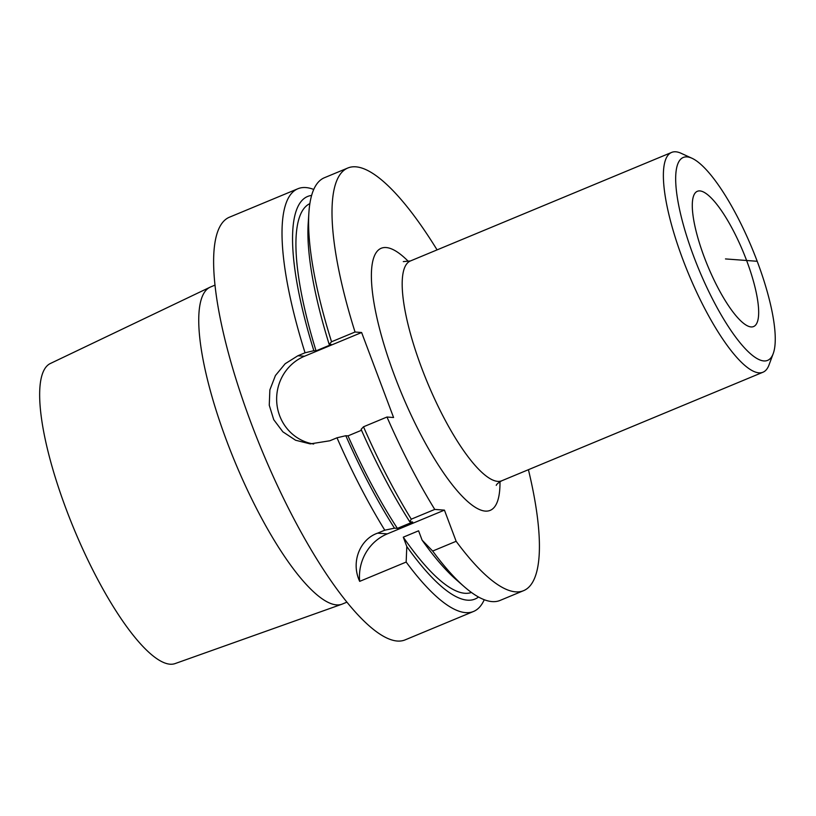 <?xml version="1.0" encoding="UTF-8"?>
<svg xmlns="http://www.w3.org/2000/svg" width="816" height="816" viewBox="0 0 816 816"><rect width="100%" height="100%" fill="white"/><g stroke="black" fill="none" stroke-linecap="round" stroke-linejoin="round"><path stroke-width="1.22" d="M432.674 551.045A228.878 59.619 67.4 0 0 464.161 586.622L456.083 579.564A217.994 56.783 -112.6 0 1 422.096 540.141L432.674 551.045L456.144 541.294L444.434 510.133L434.755 509.419A228.878 59.619 67.4 0 1 386.978 417.027L393.577 417.517L361.621 332.51L355.031 332.02A228.878 59.619 67.4 0 1 347.902 167.974A228.878 59.619 67.4 0 1 437.08 249.88M456.144 541.294A228.878 59.619 67.4 0 0 523.546 590.682A228.878 59.619 67.4 0 0 528.421 469.69M210.13 287.171A171.686 44.727 -112.6 0 0 231.469 453.298A171.686 44.727 -112.6 0 0 336.478 604.891A171.686 44.727 67.4 0 0 341.873 604.228L175.134 663.571A162.506 42.33 67.4 0 1 170.034 664.204A162.506 42.33 -112.6 0 1 70.635 520.71A162.506 42.33 -112.6 0 1 50.439 363.467L210.13 287.171A171.686 44.727 -112.6 0 1 210.681 286.926L215.077 285.09M341.873 604.228A171.686 44.727 67.4 0 0 342.434 604.003L346.841 602.177M311.63 195.432A217.994 56.783 67.4 0 0 313.854 350.696L305.041 352.787A228.878 59.619 -112.6 0 1 297.911 188.741L229.551 217.158A228.878 59.619 -112.6 0 0 256.683 437.509A228.878 59.619 -112.6 0 0 397.259 641.039A228.878 59.619 67.4 0 0 405.195 639.856L473.566 611.449A228.878 59.619 67.4 0 0 484.235 599.729M313.752 189.455A228.878 59.619 67.4 0 0 305.857 187.568A228.878 59.619 -112.6 0 0 297.911 188.741M478.502 597.016A217.994 56.783 67.4 0 1 406.796 546.496L406.164 562.061A228.878 59.619 -112.6 0 0 465.62 612.632A228.878 59.619 67.4 0 0 473.566 611.449M406.164 562.061L359.683 581.369C350.39 561.51 360.539 538.907 377.624 533.154L384.775 530.186A228.878 59.619 -112.6 0 1 336.998 437.794L345.811 435.713A217.994 56.783 67.4 0 0 394.485 528.166L397.382 528.38A210.559 54.856 -112.6 0 1 348.004 435.877L361.519 430.256M384.775 530.186L394.485 528.166M313.854 350.696L316.047 350.86A210.559 54.856 -112.6 0 1 309.866 203.623M406.796 546.496L403.288 537.173L418.588 530.808L422.096 540.141M471.444 592.477A210.559 54.856 -112.6 0 1 403.288 537.173M345.811 435.713L348.004 435.877M347.902 167.974L324.421 177.725A228.878 59.619 67.4 0 0 308.876 212.925A228.878 59.619 67.4 0 0 331.551 341.771L355.031 332.02M464.161 586.622A228.878 59.619 67.4 0 0 500.065 600.433L523.546 590.682M434.755 509.419L411.274 519.17A228.878 59.619 67.4 0 1 363.508 426.788L386.978 417.027M313.701 444.016A45.778 43.819 94.2 0 1 276.899 404.032A45.778 43.819 94.2 0 1 304.48 356.245L361.621 332.51M336.998 437.794L329.848 440.773L310.223 443.894L295.576 440.232L282.866 431.827L273.748 419.699L269.26 405.236L269.861 389.915L275.441 375.513L285.182 363.722L297.891 355.756L305.041 352.787M316.047 350.86L331.357 344.505L329.164 344.342L331.551 341.771M363.508 426.788L361.111 429.349A217.994 56.783 -112.6 0 0 409.785 521.801L412.692 522.016L397.382 528.38M329.164 344.342A217.994 56.783 -112.6 0 1 308.183 223.625L308.876 212.925M411.274 519.17L409.785 521.801M359.683 581.369A45.778 43.819 94.2 0 1 387.304 533.878L444.434 510.133M751.046 326.93A73.236 19.084 67.4 0 0 753.586 326.553A73.236 19.084 67.4 0 0 744.896 256.04A73.236 19.084 67.4 0 0 699.914 190.913A73.236 19.084 -112.6 0 0 697.374 191.291A73.236 19.084 -112.6 0 0 706.064 261.803A73.236 19.084 -112.6 0 0 751.046 326.93M763.827 360.937A109.864 28.621 -112.6 0 1 693.773 256.571A109.864 28.621 -112.6 0 1 687.133 156.907A109.864 28.621 -112.6 0 1 692.019 158.273A109.864 28.621 -112.6 0 1 751.913 247.942A109.864 28.621 -112.6 0 1 773.201 353.644A109.864 28.621 -112.6 0 1 763.827 360.937M773.201 353.644L769.019 364.936A119.014 31.008 -112.6 0 1 762.991 372.218A119.014 31.008 -112.6 0 1 758.86 372.83A119.014 31.008 -112.6 0 1 685.766 266.995A119.014 31.008 -112.6 0 1 671.65 152.408A119.014 31.008 -112.6 0 1 675.781 151.796A119.014 31.008 -112.6 0 1 681.074 153.275L692.019 158.273M757.187 261.283L725.485 258.927M408.52 261.579A141.902 36.965 67.4 0 0 386.192 247.554A141.902 36.965 67.4 0 0 394.771 376.288A141.902 36.965 67.4 0 0 485.255 511.102A141.902 36.965 67.4 0 0 499.984 481.675M304.48 356.245L297.891 355.756M387.304 533.878L377.624 533.154M403.288 261.61L410.458 260.947A119.014 31.008 67.4 0 0 424.575 375.533A119.014 31.008 67.4 0 0 497.668 481.369A119.014 31.008 67.4 0 0 501.799 480.757C498.382 482.695 496.536 484.225 496.261 485.367M410.458 260.947L671.65 152.408M501.799 480.757L762.991 372.218"/></g></svg>
